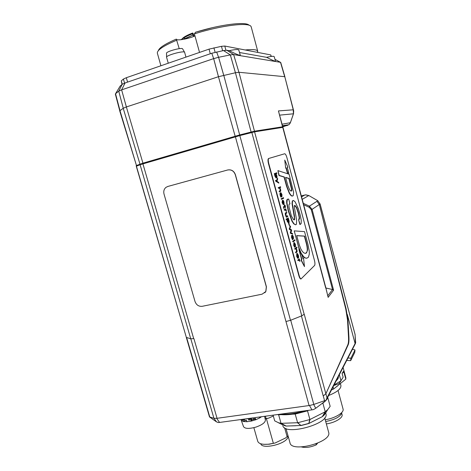 <?xml version="1.0" encoding="UTF-8"?>
<svg xmlns="http://www.w3.org/2000/svg" width="471" height="471" viewBox="0 0 471 471"><rect width="100%" height="100%" fill="white"/><g stroke="black" fill="none" stroke-linecap="round" stroke-linejoin="round"><path stroke-width="0.71" d="M180.793 39.741L184.143 37.792L185.185 38.999M184.52 39.14L184.143 37.792M179.227 48.66L176.325 39.099C165.186 43.885 159.186 47.748 158.338 50.68M194.965 35.926C188.547 38.828 177.072 40.93 176.395 39.287M249.071 25.263C246.268 21.33 220.611 24.41 195.459 32.252L194.393 33.877C221.488 25.275 249.389 22.007 251.055 26.576L251.267 27.112M160.911 65.763L157.332 53.064C157.232 49.991 163.737 45.687 176.843 40.141M253.316 51.557L255.447 51.969M257.531 52.369L257.725 51.198C257.113 49.614 252.921 49.208 245.155 49.979M199.533 52.416L194.393 33.877M193.504 36.526L193.092 35.025L185.121 38.775M193.092 35.025L184.92 38.569M192.757 34.954L192.445 33.824L192.545 33.047L192.986 33.141L194.164 36.261M212.503 27.654L196.307 31.993M183.672 38.039C185.674 36.709 188.6 35.301 192.445 33.824M192.545 33.047C186.822 35.284 183.372 37.221 182.195 38.852M258.031 417.206L257.507 417.277M249.212 418.407L249.4 419.06L248.706 420.103L248.429 418.513M252.88 417.907L253.215 419.084L255.364 418.36L255.765 419.761L254.676 419.09L251.873 419.926L251.249 421.109L250.849 419.708L248.706 420.103M250.849 419.708L251.102 418.743L251.502 420.144M251.873 419.926L251.473 418.531L251.102 418.743M251.473 418.531L249.818 418.86L249.671 418.348M249.4 419.06L249.818 418.86M242.959 419.261L241.929 419.738L241.835 419.414M246.569 420.462L245.326 420.473L243.495 421.516L243.101 420.12L241.929 419.738M243.101 420.12L244.455 419.349M244.372 419.066L244.732 420.332L246.533 420.326L246.928 421.722L251.249 421.109L255.765 419.761L259.762 417.895L259.509 417.006M241.181 419.502L241.476 420.526L243.495 421.516L246.928 421.722M252.544 417.954L252.974 418.224M241.064 419.52L241.476 420.526M259.762 417.895L261.546 416.729M241.164 420.032L243.507 426.602C244.961 428.81 249.112 428.969 255.965 427.085C262.088 424.913 265.238 422.593 265.409 420.12L265.361 419.92M260.746 443.77C261.858 449.522 284.572 444.571 287.704 437.842L288.193 436.382M253.863 427.674L257.725 441.215C258.644 443.788 262.341 444.771 268.817 444.159L275.123 442.993L269.188 444.218L264.001 444.33M275.123 442.993L285.644 437.953L288.034 435.805M265.126 418.807L268.806 418.071L265.173 419.037M266.415 418.737L273.363 443.323M287.127 436.735L284.619 427.786M273.321 415.993L268.806 418.071M265.42 416.199L266.091 418.572M308.529 410.335L307.516 410.836L309.912 419.52L297.79 422.717L281.181 423.323L278.479 422.746L274.687 420.844L273.086 415.157M307.516 410.836L295.199 414.062L297.613 422.734M280.963 414.668L278.632 414.768L281.028 423.317M278.632 414.768L277.472 414.562M327.692 397.306L330.159 406.326L327.834 409.499L325.096 411.842L309.912 419.52M327.863 397.865L326.014 400.421M325.779 400.668L322.888 403.176L325.231 411.76M285.991 428.498L289.971 442.734C291.166 453.12 332.226 442.151 328.67 432.372L328.611 432.16M317.525 443.252L316.235 444.865L315.959 443.882M316.235 444.865C310.601 447.291 305.679 447.986 301.475 446.95M295.953 425.743L291.266 425.896M282.812 425.419C283.907 436.276 329.724 424.006 325.926 413.856L325.867 413.632M317.96 418.884L313.297 421.257M322.888 403.176L321.669 403.782M322.458 416.588L308.758 423.547M309.747 419.59L308.817 423.405L300.91 425.466L297.79 422.717M297.46 422.752L301.016 425.566L308.799 423.535L310.053 419.461M295.199 414.062L292.591 414.174M286.386 426.055L300.551 425.513L286.174 426.055M280.91 423.305L285.732 425.967L278.479 422.746M281.97 424.453L278.279 422.681M326.02 412.726L322.806 416.282L325.337 411.695M343.889 371.984L345.808 379.143L345.855 377.777L343.948 370.653L342.093 373.403L343.889 371.984L343.948 370.653M345.808 379.143L333.639 389.011L333.068 386.891M331.496 389.935L333.639 389.011M342.093 373.403L343.129 377.253L339.079 383.63L333.751 385.561M339.414 383.17L339.079 383.63M328.617 395.51C337.083 392.119 341.187 388.781 340.916 385.502L340.874 385.349M325.226 419.761C334.94 418.295 344.272 412.637 343.076 409.111L343.041 408.975M325.708 421.521C335.464 419.537 340.845 416.505 341.84 412.425M326.356 423.906C334.751 422.823 343.141 417.83 342.076 414.686L342.04 414.568M344.902 374.18L343.094 367.439M339.338 374.728L340.969 380.815M337.789 385.643L337.212 386.267M340.892 380.892L334.045 384.99M337.689 385.725L336.441 386.738M271.32 56.432L270.731 54.919L224.779 46.046L221.447 46.335L209.024 49.137L126.316 77.715L123.402 79.069L121.288 80.865L122.007 84.439M238.779 50.056L238.768 50.02C238.138 49.202 234.952 49.42 229.218 50.68L226.822 50.25L223.519 50.562L211.785 53.247L125.086 82.961L122.207 84.28L120.07 86.228M275.47 61.036L274.175 56.608C273.722 56.043 271.19 56.284 266.58 57.332L239.509 52.511M168.265 63.22L166.587 57.291C165.409 55.478 184.32 50.279 184.626 52.334L184.638 52.393M184.585 52.263L182.63 48.913C182.324 47.029 165.468 51.663 166.516 53.341L166.587 57.103M115.348 94.076L119.987 110.544L115.536 93.747L120.288 85.869M115.542 93.741L118.739 91.156L123.255 108.236L118.739 91.156M122.207 84.28L118.745 91.15L121.624 89.861L126.369 106.946L123.208 108.271L119.722 110.885L136.46 165.509L119.946 110.573M126.393 106.941L121.624 89.861L125.086 82.961M121.648 89.855L213.646 58.634L218.456 76.708M211.785 53.247L213.646 58.634M218.479 76.696L213.669 58.622L218.562 57.291L230.319 54.907L235.406 72.752M223.519 50.562L230.319 54.907M254.222 131.904L254.475 131.197L238.98 72.281L235.429 72.746L230.343 54.907L233.628 54.571L238.909 72.275L233.64 54.571L226.822 50.25M233.64 54.571L280.51 62.331L284.702 76.685M284.89 76.708L280.71 62.431L274.976 59.346L280.51 62.331M275.476 61.053C275.323 61.53 272.362 60.294 266.58 57.332M240.263 55.036L240.275 55.078C240.08 55.766 236.395 54.306 229.218 50.68M251.273 132.616L235.429 72.746L218.438 76.714L126.369 106.952L142.943 163.172L136.46 165.509L136.92 165.957M238.98 72.281L284.796 76.691L293.245 109.808L293.451 113.799L290.254 122.996L289.023 124.68L282.765 126.846M293.716 111.009L284.796 76.691M282.759 126.793L282.359 127.411L282.759 126.793L278.438 110.921L282.547 126.805L254.475 131.197L239.874 134.889L142.943 163.172L143.331 163.714M290.395 122.713L282.088 124.197M290.407 122.672L290.254 122.996M293.604 113.499L293.445 113.829M293.616 113.464L293.451 113.799L279.745 115.124M293.657 110.75L293.245 109.808L278.438 110.921M325.779 287.51L282.959 127.341L254.57 131.845L239.821 135.577L140.099 164.72L136.284 166.263L186.339 337.383L136.413 166.175M347.286 314.44L355.099 343.53L327.015 397.848L325.885 393.762L347.798 344.86C348.475 343.259 348.711 340.645 348.516 337.024L347.539 320.097L345.767 309.023L319.291 204.532L346.132 308.952L347.928 320.027L348.911 336.953C349.105 340.58 348.864 343.194 348.181 344.796L325.885 393.762L323.23 395.97L325.861 393.762L304.248 314.263L301.77 315.817L290.495 320.304L285.974 321.528L309.082 405.543L217.054 418.301L193.899 338.596L190.755 338.814L186.339 337.383M167.758 186.469L227.74 169.966C231.426 169.366 233.981 170.938 235.406 174.682L266.421 286.774L265.885 291.449L264.779 292.809M325.785 287.534L328.146 297.36L325.773 287.693M301.063 278.944L300.739 278.997C300.051 278.726 299.415 277.578 298.826 275.547L268.458 163.543C267.781 160.711 267.816 159.039 268.564 158.515L284.643 153.776L268.853 158.439C268.111 158.957 268.076 160.629 268.753 163.461L299.12 275.488C299.703 277.513 300.345 278.667 301.028 278.938L314.593 265.45C315.105 264.608 315.058 262.918 314.451 260.381L286.921 157.673C286.262 155.401 285.561 154.099 284.82 153.77L284.643 153.776M285.974 321.528L235.4 136.808M301.287 195.883L305.296 194.9L308.805 195.53L317.884 200.781M311.272 209.677L312.073 209.371L309.388 206.157L309.206 207.293L311.272 209.677L332.55 289.547L333.592 290.201L312.073 209.371L319.285 204.514L316.936 201.311L309.388 206.157L303.271 203.325M213.987 418.319L216.448 421.839L209.483 416.912L213.987 418.319L217.054 418.301M309.082 405.543L309.476 405.507L311.926 409.87L313.545 409.552L315.758 408.263L313.662 404.477L309.476 405.507M313.662 404.477L324.578 400.697L325.838 400.621L315.758 408.263M325.85 287.987L332.55 289.547L327.887 295.605M292.644 238.662L291.879 236.189M288.605 222.218L287.958 218.921L288.741 220.281L288.605 222.218L287.593 221.129L287.958 218.921M305.555 253.374L306.898 252.009L307.269 250.195C307.375 248.27 306.892 245.397 305.803 241.57L304.348 236.154L296.724 235.706M291.231 191.167L291.514 189.124L288.864 178.509L285.632 177.532M276.236 177.255L276.318 175.471L275.435 173.999L275.723 173.923L276.607 175.395L276.436 177.231L275.376 175.977L275.723 173.923M281.517 196.089L280.481 194.835L280.533 193.499L281.517 196.089L281.222 196.171L280.351 193.646M298.108 256.966L297.372 254.258M298.167 260.699L297.713 260.151L299.297 258.867L298.002 260.086L298.167 260.699L299.15 259.939L299.992 261.27L299.297 258.867M299.844 261.405L298.92 260.021M297.743 258.332L296.659 256.436L296.754 253.586L297.06 253.504L296.948 256.371L298.037 258.291L297.148 256.442L297.183 254.216L298.255 258.173C298.72 257.849 298.755 256.86 298.355 255.205L297.348 253.445L296.754 253.586M297.802 257.637L296.983 254.605M294.716 247.181L293.721 245.568L293.822 242.748L294.01 245.503L294.881 247.145L294.139 245.326L294.293 243.342L295.264 244.425L295.235 246.798L294.976 244.49L294.281 243.354M292.621 234.158L290.448 233.292L290.283 232.703L291.037 230.254L289.412 229.477L289.241 228.841L290.395 225.933L289.53 228.776L289.7 229.406L291.325 230.189L290.737 233.227L292.621 234.158L292.438 233.481L290.89 232.798L291.62 230.46L291.425 229.73L289.842 228.977L290.578 226.61L290.395 225.933M286.427 217.302L285.467 215.076C285.179 213.551 285.208 212.827 285.544 212.898L286.421 212.374L285.832 212.827C285.497 212.757 285.473 213.481 285.756 215.006L286.427 217.302L287.816 216.383L287.646 215.765L286.662 216.289L285.956 215.07L285.974 213.469L286.88 212.921L286.709 212.303M286.633 216.283L287.646 215.765M284.042 208.565L283.56 208.017L283.642 206.534L284.531 206.033L284.254 204.997L284.696 204.844L284.82 205.962L283.936 206.457L284.042 208.565L284.037 207.122L284.99 206.586L285.461 207.67L285.143 206.498L285.514 206.286L284.696 204.844M284.955 205.798L285.279 205.709M285.308 207.758L284.72 206.734M281.57 199.339L281.105 198.786L283.46 197.649L281.399 198.715L281.57 199.339L283.63 198.273L283.46 197.649M281.629 195.854L280.722 192.816L281.01 192.739L281.782 194.558L281.811 195.948L280.375 192.822L280.286 194.794L280.969 197.137L281.97 196.572L281.946 194.488L281.01 192.739M280.969 197.137L279.998 194.87L280.045 192.892M278.826 183.125L275.706 181.17L275.517 180.475L278.826 183.125L278.644 182.442L276.93 181.211L277.69 178.939L277.49 178.179L276.595 180.964L275.806 180.399M276.377 180.811L277.49 178.179M274.687 173.534L276.742 172.786L274.587 173.546L275.229 176.101L276.601 177.914C277.072 177.797 277.136 176.978 276.801 175.453L276.047 173.764L276.913 173.416L276.742 172.786M276.512 177.938L276.065 178.009L274.94 176.178L274.299 173.622L274.587 173.546M292.591 196.036L291.955 196.066C291.143 195.889 290.213 194.847 289.165 192.933L286.609 186.451L284.013 177.031L278.938 175.5L277.925 170.626L279.221 175.43L284.29 176.961L286.892 186.375L289.447 192.863C290.489 194.776 291.419 195.818 292.232 195.995L293.215 195.671L293.621 192.386L289.1 174.217L277.925 170.626M304.478 266.615L301.022 260.057L301.617 259.509L298.926 249.536L301.899 259.45L301.305 259.992L304.478 266.615L303.518 257.978L302.93 258.514L302.141 255.588L298.926 249.536M302.888 258.355L303.518 257.978M285.679 168.159L284.755 160.069L285.679 168.159L286.309 167.923L287.628 172.833L288.835 173.21L287.292 167.446L287.905 167.211L284.755 160.069M288.835 173.21L287.351 172.904L286.044 168.023M300.28 224.431L299.862 224.479L298.585 219.733L300.139 224.414L301.14 223.648L301.246 220.428L300.357 215.559L298.455 208.989L295.146 201.859L293.533 200.511L292.585 200.976L292.314 203.496L294.416 215.583L294.693 219.474L294.104 219.916L293.51 219.592L291.39 215.948L289.023 207.146L288.935 204.826L289.382 204.002L289.983 203.908L288.664 199.033L287.281 199.551L286.933 202.813L288.546 210.908L292.255 221.117L294.016 223.79L295.394 224.749L296.406 224.384L296.642 220.328L294.298 206.645L294.428 205.633L294.964 205.403L296.677 207.558L298.567 212.998L299.497 217.52L299.456 219.05L298.861 219.669M298.767 219.692L299.22 217.584L298.29 213.069L296.406 207.629L294.581 205.456M295.682 224.814L293.727 223.86L291.967 221.187L288.264 210.979L286.645 202.883L286.674 200.611L286.998 199.622L287.846 199.045M289.983 203.908L289.377 204.002M294.145 219.922L294.469 218.049L292.038 203.566L292.308 201.04L293.003 200.546M306.898 258.238L304.802 257.908L303.265 256.636L299.803 250.978M299.297 249.707L294.216 230.861L298.755 247.275L301.028 252.909L303.548 256.577L305.084 257.849L306.686 258.255L308.423 257.237L309.306 254.081L309.247 251.149L307.946 244.396L304.543 231.632L294.216 230.861M279.533 191.827L279.073 191.273L280.015 190.826L280.045 189.265L279.297 187.988L280.333 189.195L280.304 190.749L279.362 191.197L279.533 191.827L280.445 191.391C280.787 191.497 280.822 190.79 280.533 189.277L279.827 187.746L280.681 187.358L280.51 186.734L278.414 187.682L278.585 188.312L279.586 187.911M278.585 188.312L278.125 187.758L280.51 186.734M284.084 204.078L283.966 201.971L283.153 200.263L283.271 203.943L282.618 202.73L282.317 200.463L282.417 202.66L283.477 204.602L283.301 200.934L284.084 204.078L283.795 204.149L283.177 201.17M283.218 204.655L282.129 202.736L282.317 200.463M283.065 203.843L282.835 200.328M284.537 210.313L284.078 209.76L285.773 208.818L284.366 209.689L284.537 210.313L285.55 209.795L286.48 211.273L285.773 208.818M286.315 211.367L285.291 209.872M286.462 219.769L286.003 219.215L288.217 217.873L286.291 219.145L286.462 219.769L287.222 219.292L287.457 221.288L288.77 222.901C289.206 222.683 289.259 221.817 288.923 220.304L288.217 217.873M288.482 222.971L287.169 221.358L286.927 219.474M289.588 226.133L288.599 223.601L289.053 223.419L289.588 226.133L289.053 223.419M293.086 238.208L292.191 235.223L292.479 235.159L293.233 236.895L293.268 238.332L291.908 235.365L291.826 237.425L292.491 239.727L293.427 238.956L293.38 236.795L292.479 235.159M292.491 239.727L291.531 237.49L291.62 235.429M293.08 241.9L292.626 241.346L294.846 239.792L292.915 241.282L293.08 241.9L295.017 240.404L294.846 239.792M296.018 252.756L296.854 252.056C297.166 252.073 297.183 251.326 296.895 249.807L296.218 248.382L296.995 247.74L296.83 247.128L294.923 248.694L295.087 249.312L296.059 248.629L296.712 249.771L296.712 251.42L295.729 252.821L295.564 252.209L296.424 251.485L296.424 249.836L295.823 248.712M295.087 249.312L294.628 248.759L296.83 247.128M298.22 257.384L297.336 254.11L298.214 255.335L298.22 257.384M295.523 246.733L295.441 244.414L294.399 242.618L293.822 242.748M294.722 247.21L295.017 247.145M290.283 232.703L290.578 232.639M286.162 216.548L286.456 216.483M286.162 216.572L286.456 216.501M285.962 216.731L286.256 216.66M281.105 198.786L281.399 198.715M280.504 196.56L280.798 196.489M289.765 190.096L287.793 185.439L285.585 177.361L289.135 178.438L291.79 189.054L291.767 190.673L291.037 191.144L289.765 190.096M296.701 235.624L304.625 236.095L306.079 241.505C307.163 245.332 307.651 248.205 307.545 250.13L306.509 252.939L305.326 253.404L303.695 252.809L302.411 251.508L300.904 249.059L299.326 245.008L296.701 235.624M291.961 236.059L292.997 238.538L292.679 238.673L292.002 237.425L292.055 236.036M292.226 238.985L292.52 238.915M294.628 248.759L294.923 248.694M167.758 186.475L227.628 169.996C231.314 169.395 233.875 170.967 235.3 174.717L266.327 286.857L265.791 291.537L262.111 294.175L202.23 306.303C198.791 306.627 196.395 305.043 195.035 301.552L164.02 194.064C163.355 191.285 164.014 189.048 165.992 187.346L167.894 186.434M245.22 418.954L248.305 418.701M216.448 421.839L218.226 422.534L219.557 422.446L311.926 409.87M320.056 203.937L317.79 200.764L320.074 203.99L355.14 334.74M209.483 416.912L208.005 411.848M327.015 397.848L325.838 400.621M316.936 201.311L317.772 200.711L308.811 195.536L305.767 194.841M355.652 342.794L354.91 344.525M346.727 360.397L350.671 360.662L350.919 358.195L347.963 357.995M350.919 358.195L355.004 349.988L354.757 352.385L350.671 360.662M352.473 349.247L355.004 349.988M255.094 419.072L254.941 418.513M254.552 418.654L254.676 419.09M284.343 425.613L286.203 426.061L281.181 423.323M325.096 411.842L322.294 416.676M308.811 423.494L322.441 416.6L324.336 414.886L327.834 409.499M339.238 383.453L340.998 380.78M225.921 50.22L224.779 46.046M221.447 46.335L222.648 50.738M215.129 52.269L213.905 47.812M209.024 49.137L210.296 53.759M127.588 82.107L126.316 77.715M270.731 54.919L271.137 56.455M122.266 84.232L121.288 80.865M123.402 79.069L124.585 83.137M223.737 75.266L218.585 57.291L223.707 75.272M280.516 62.337L284.708 76.685M218.562 57.291L216.631 51.934M140.493 164.585L139.964 164.12L123.208 108.271M235.329 136.826L218.438 76.714M239.845 135.571L223.76 75.26M282.058 127.052L278.926 127.959M282.612 126.222L287.487 125.474M190.755 338.814L140.099 164.72M193.693 338.637L142.913 163.837M290.495 320.304L239.821 135.577M301.77 315.817L251.832 132.469M304.189 314.334L254.57 131.845M328.146 297.36L333.592 290.201M325.667 287.863L282.747 127.353M302.211 199.345L308.782 195.553M304.92 194.976L301.546 196.854M208.435 412.343L186.622 337.519M190.802 338.82L213.928 418.295M209.713 416.782L208.423 412.337M313.804 404.424L290.707 320.221M301.434 315.959L323.23 395.97M323.259 395.958L324.578 400.697M303.648 204.72L309.206 207.293M268.458 163.543L268.753 163.461M298.826 275.547L299.12 275.488M283.642 206.534L283.936 206.457M291.531 237.49L291.826 237.425M219.557 422.446L216.713 418.366M319.285 204.514L320.103 203.955L355.099 334.475L355.428 343.512M304.431 410.889C295.411 413.556 287.428 414.639 280.481 414.15M355.034 334.398L355.664 342.664L355.093 344.171M336.188 380.827C338.031 379.055 338.714 377.73 338.237 376.853L337.036 379.19M345.767 309.023L346.132 308.952M347.539 320.097L347.928 320.027M348.516 337.024L348.911 336.953M347.798 344.86L348.181 344.796M257.172 52.299L257.749 51.262M257.725 51.198L251.22 26.929M265.409 420.12L264.584 416.317M269.188 444.218L268.817 444.159M328.67 432.372L324.707 417.877M325.926 413.856L325.655 412.849M342.076 414.686L341.716 413.355M343.076 409.111L338.054 390.477M340.916 385.502L340.386 383.535M340.963 380.821L339.161 383.553M335.982 387.109L337.607 385.914M184.626 52.34L185.957 57.109M119.746 110.762L115.342 94.065M238.768 50.02L240.275 55.078M136.767 166.022L136.213 165.651M289.023 124.68L290.342 122.866L293.545 113.67M293.639 110.697L293.539 113.676M282.476 125.698L288.982 124.715M186.292 337.354L207.988 411.766M294.587 247.21L294.881 247.145M307.728 410.441C296.565 414.174 286.892 415.487 278.702 414.392M355.087 344.177L326.674 399.284"/></g></svg>
